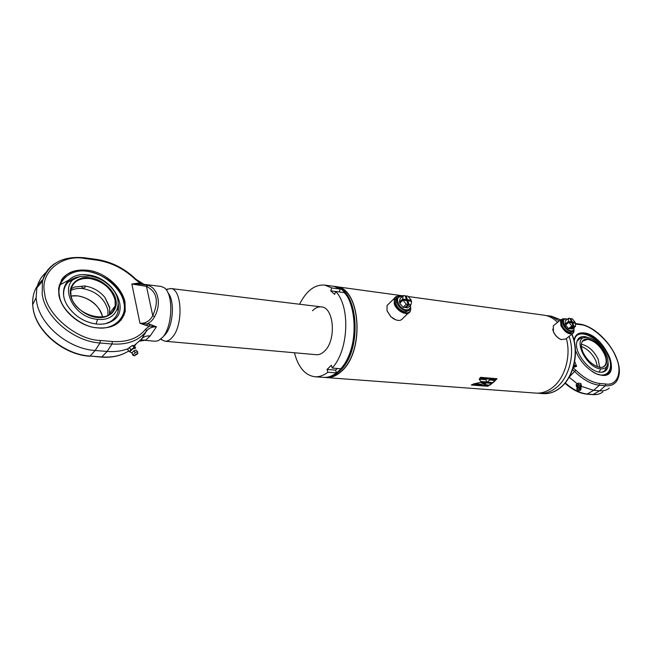 <?xml version="1.0" encoding="UTF-8"?>
<svg xmlns="http://www.w3.org/2000/svg" width="652" height="652" viewBox="0 0 652 652"><rect width="100%" height="100%" fill="white"/><g stroke="black" fill="none" stroke-linecap="round" stroke-linejoin="round"><path stroke-width="0.98" d="M336.505 286.921C360.572 288.591 364.786 351.273 341.518 371.029C336.807 375.43 331.95 377.557 326.937 377.426M566.36 338.567C571.356 356.106 564.73 378.641 552.057 387.883C546.841 391.77 541.396 393.506 535.724 393.091L326.465 377.598M299.57 304.239C306.416 290.702 314.818 284.321 324.761 285.095L333.205 286.252C357.606 287.222 362.194 350.898 338.632 370.972C333.653 375.625 328.526 377.752 323.262 377.361C327.703 377.712 332.088 376.22 336.416 372.887L327.866 372.227C323.547 375.576 319.178 377.076 314.761 376.734C305.014 375.25 298.241 367.255 294.435 352.765M333.848 286.342L334.174 286.383C358.592 287.361 363.18 350.988 339.61 371.053C334.631 375.699 329.505 377.826 324.24 377.435L323.547 377.386M480.076 384.493L486.286 382.936L480.263 382.463L473.36 383.971L480.076 384.493L485.308 382.863M492.178 383.4L486.359 382.944L483.768 384.778L489.579 385.226L492.178 383.4M488.739 385.723L472.325 384.46L471.323 385.014L487.737 386.269L488.739 385.723M334.973 286.53L336.106 286.652C360.548 287.63 365.161 351.175 341.575 371.208C336.587 375.845 331.46 377.973 326.179 377.581L325.356 377.492M543.874 315.16L544.224 315.209C549.171 315.959 553.621 318.339 557.574 322.341M497.011 378.706L480.573 377.337L479.717 378.331L496.156 379.684L497.011 378.706M495.414 380.466L489.603 379.994L487.158 382.292L492.969 382.757L495.414 380.466M487.077 382.284L485.895 379.692L479.179 379.146L481.046 381.803L487.077 382.284M474.558 383.735L479.986 384.158M486.164 380.279L485.895 379.692M479.244 379.146L481.046 381.803M480.923 381.493L486.93 381.974M484.224 384.484L489.579 385.226M491.706 383.368L489.489 384.9M487.476 382.015L492.969 382.757M495.023 380.434L492.847 382.447M471.869 384.721L487.737 386.269M488.144 385.682L487.663 385.935M479.945 378.078L496.156 379.684M496.645 378.673L496.009 379.399M395.552 319.765L390.727 316.603L387.117 311.012M408.364 313.082L402.96 318.2C401.029 321.02 397.826 321.167 393.343 318.616L390.784 316.57L387.027 310.751L387.068 305.47L389 303.596M410.776 307.988L410.255 311.297C407.916 316.725 396.522 311.403 394.264 303.75L394.273 298.453C395.251 296.644 396.986 295.902 399.48 296.212M410.719 308.241C411.396 316.611 397.484 312.618 394.802 303.563C393.596 298.828 395.071 296.391 399.228 296.261M561.421 339.684L560.842 339.48C557.566 337.997 555.088 335.421 553.401 331.77L552.709 329.13M572.358 333.8L565.887 338.942L561.127 339.578C557.721 338.029 555.145 335.356 553.393 331.55L553.32 325.813L554.363 324.957M574.07 330.482L573.377 332.993C569.277 335.226 565.097 332.74 560.834 325.519L560.728 319.765L564.371 318.763M574.029 330.564C574.045 336.652 564.062 332.618 561.315 325.356C559.815 320.89 560.802 318.698 564.282 318.779M569.114 336.375C575.447 354.101 569.009 378.494 555.618 388.16C550.402 392.039 544.958 393.775 539.285 393.352L537.664 393.156M545.806 315.503L552.888 317.116L559.196 321.02M581.144 388.91L580.516 387.06L579.375 386.497L577.354 387.076M577.036 387.5L576.621 386.163L579.514 385.006L581.315 386.864L580.875 387.532M577.232 389.806L576.759 388.877L579.465 387.492L581.005 389.44L580.427 390.108M576.555 386.449L579.514 384.835L581.348 386.489M578.585 390.776L577.493 390.108L579.31 388.788L580.125 390.458L578.585 390.776M580.867 385.063L581.649 386.84L580.867 383.572L578.169 383.115L576.262 384.435L576.262 385.927L578.169 384.607L580.867 385.063L580.867 383.572M578.169 383.115L578.169 384.607M581.649 386.84L581.193 387.158M576.555 386.595L576.262 385.927M576.979 341.257L580.133 338.298L581.804 337.866M607.892 361.135C608.87 367.288 607.167 370.947 602.766 372.105L600.101 372.219C589.587 371.795 574.738 353.27 576.612 342.993C577.387 338.29 580.166 336.163 584.95 336.603L589.457 337.923M592.334 371.567C605.578 380.801 615.097 370.466 608.226 355.992C600.745 337.646 575.724 325.291 574.241 341.265M606.409 367.541C605.659 370.132 604.037 371.697 601.535 372.251M587.387 337.475C596.173 338.168 608.332 352.634 607.917 361.958C607.713 366.791 605.333 369.097 600.769 368.869C586.164 368.168 571.657 337.043 585.846 337.41L587.387 337.475M582.709 351.795C579.864 343.237 581.608 338.901 587.949 338.787C595.015 340.548 600.745 345.715 605.129 354.289C608.104 362.765 606.458 367.174 600.19 367.516C593.002 365.837 587.175 360.597 582.709 351.795M597.444 366.75L595.952 361.012C592.489 353.767 587.631 348.918 581.372 346.465M599.628 367.288L598.194 359.317C593.988 350.882 588.422 345.87 581.486 344.272L581.38 344.264M574.07 340.531L575.928 335.886C577.762 333.685 580.419 332.789 583.915 333.196C594.274 335.658 602.627 343.197 608.968 355.796C612.065 363.303 612.106 368.975 609.098 372.814C607.379 374.704 604.95 375.519 601.812 375.259L597.851 374.354M574.037 340.409C574.999 334.875 578.308 332.381 583.98 332.927C604.38 334.443 623.442 377.981 602.024 375.332L596.547 373.84C586.939 369.048 579.913 361.224 575.463 350.36L575.439 350.303M577.24 383.759L569.123 377.182M609.31 388.127C606.833 390.206 603.597 391.102 599.62 390.809L593.654 390.336L581.649 386.449M573.678 366.041L576.629 366.334L573.988 364.827M573.312 367.32L573.475 366.758M572.586 369.554L574.575 371.436L575.806 370.132L573.149 367.867M564.934 383.221C572.513 389.831 579.84 393.482 586.914 394.167L593.654 390.336L599.392 385.242C591.405 384.362 583.132 379.757 574.575 371.436L569.172 377.141M166.064 289.643L170.62 288.502C182.071 288.657 183.522 325.095 172.373 337.206C169.919 340.108 167.417 341.444 164.866 341.224L160.791 339.17M130.123 351.925L129.283 351.681L127.662 349.496L129.316 347.492L132.478 345.487L133.97 345.487L135.583 347.663L135.298 348.005M137.523 351.542L135.812 350.059L133.896 350.792L131.851 353.034M132.861 355.169L135.249 352.447L137.645 351.819M129.887 351.664L132.706 348.926L135.355 348.184M129.707 351.42L132.527 348.681L135.168 347.923M136.17 353.987L137.808 353.653L134.385 355.853L136.17 353.987M129.283 351.681L130.938 349.684L129.316 347.492M130.938 349.684L134.1 347.671L132.478 345.487M134.1 347.671L135.583 347.663M123.823 302.667C121.981 288.934 102.804 272.528 87.075 271.33C71.076 268.404 56.023 281.02 59.43 295.584C60.783 309.887 81.427 327.304 97.547 327.858C114.051 330.214 127.637 316.587 123.823 302.667M68.338 280.327L59.202 285.266M63.676 295.495C63.293 290.27 64.719 285.894 67.963 282.389C70.701 279.537 74.287 277.711 78.721 276.904M87.743 274.908C113.595 277.084 131.541 311.297 111.59 321.379C107.45 323.685 102.543 324.582 96.855 324.085C84.996 322.512 75.469 316.782 68.281 306.921C56.3 290.034 68.191 271.754 87.743 274.908M118.248 303.628C119.455 311.656 116.773 317.695 110.196 321.754L105.681 323.612M118.142 311.208L117.613 308.926M71.109 288.844L74.556 287.01L84.548 285.959C92.731 287.157 99.528 290.988 104.948 297.459L109.723 307.369L109.479 314.623M97.613 319.301C71.655 317.85 56.952 281.509 79.813 276.562L89.544 275.943C98.012 277.198 105.249 281.061 111.272 287.54C124.939 301.835 117.026 321.762 97.613 319.301L96.064 324.003M70.628 294.834C68.175 284.688 78.59 275.731 89.878 277.744C100.954 278.534 114.573 290.173 115.836 299.863C118.477 309.7 108.794 319.154 97.262 317.426C85.982 316.945 71.638 304.818 70.628 294.834M70.799 290.523C74.222 288.714 78.199 288.054 82.747 288.551C96.04 291.183 104.41 298.298 107.857 309.904L107.979 315.47M85.306 287.01C83.537 288.42 82.339 288.363 81.712 286.815L81.818 286.603C83.692 285.731 84.89 285.804 85.412 286.807L85.306 287.01M114.516 306.79L114.785 307.711M143.13 340.189L155.152 341.249L158.273 340.743L162.837 337.076C172.829 326.016 173.571 293.31 164.059 287.671L161.134 286.448L143.318 284.264L131.859 284.036L138.028 283.09L140.604 283.408L135.339 279.447C124.222 268.82 111.378 262.373 96.806 260.124L85.167 258.575C62.217 253.824 39.462 272.096 44.67 293.384C45.999 314.166 77.058 340.271 100.359 340.466L99.968 342.993L111.981 344.012C127.507 344.941 139.015 340.629 146.496 331.086C148.786 328.16 152.103 326.725 156.439 326.799L150.196 335.919L145.689 340.165L144.41 340.124M58.876 294.948L58.615 288.632C61.867 273.913 72.633 267.923 90.905 270.678C107.189 274.199 122.258 288.168 125.054 302.259L125.208 311.306C121.362 324.777 110.465 330.091 92.527 327.231C76.251 323.506 61.149 309.048 58.876 294.948M138.151 283.824L147.865 285.291C158.126 288.062 161.737 304.134 154.597 316.619L152.747 315.682C149.781 321.069 145.518 323.596 139.968 323.253L147.083 323.93C150.367 322.398 152.87 319.961 154.597 316.619M146.977 325.723L147.083 323.93L149.707 324.191L156.439 326.799L146.977 325.723L139.968 323.253L131.859 284.036L146.472 286.358L147.865 285.291M163.945 335.902L165.429 334.346C173.334 325.503 174.883 300.246 168.012 292.911M46.276 272.234C41.475 276.399 38.321 281.623 36.838 287.923L36.121 297.654L36.496 301.004C39.527 324.761 68.46 348.999 95.159 350.491L107.132 351.452C115.054 352.039 122.168 351.061 128.477 348.518M100.359 340.466L112.38 341.501C127.344 342.398 138.46 338.258 145.714 329.089L149.601 325.984L149.707 324.191M145.714 329.089L146.496 331.086L141.557 339.016C143.587 336.66 146.464 335.625 150.196 335.919M135.339 279.447L135.901 279.243L143.978 284.345M140.873 284.019L140.604 283.408L143.44 284.28M138.485 283.848L138.028 283.09M148.623 335.861L149.178 336.823M144.165 340.108L140.808 339.912L145.689 340.165L139.683 341.118M134.084 345.633L141.557 339.016M152.747 315.682C159.088 301.411 157.002 291.631 146.472 286.358L152.747 315.682M140.53 340.214L144.752 340.124L139.707 341.094M316.179 354.704C319.024 354.949 321.778 353.783 324.443 351.192C336.554 340.417 334.134 307.345 321.395 306.905C318.298 306.554 315.34 307.834 312.528 310.727M324.761 285.095L331.77 287.948L340.246 289.097L339.179 291.949M334.174 286.383L340.246 289.097M331.77 287.948L330.694 290.833L334.631 294.378L335.715 291.485L330.694 290.833M344.215 292.618L335.715 291.485C350.564 306.505 348.633 350.523 332.194 368.054L340.76 368.747C357.255 351.33 359.146 307.581 344.215 292.618M332.194 368.054L331.363 365.259L327.043 369.44L327.866 372.227M337.32 368.462L335.601 370.116L327.043 369.44M335.601 370.116L336.416 372.887M402.064 296.774L401.681 296.709C393.71 295.283 398.388 309.162 406.172 309.863C409.22 310.026 410.605 308.535 410.328 305.397M410.613 305.128L410.393 309.113L406.131 310.971C399.089 308.437 395.951 304.158 396.734 298.135L401.094 296.22L402.341 296.497M396.946 297.76L395.682 299.154C394.9 305.177 398.03 309.447 405.071 311.982L409.13 310.466M407.101 301.452L407.81 300.776L411.656 301.289L410.939 304.818L407.712 307.891L405.894 307.654L405.617 306.847M408.136 304.451L404.908 307.532L403.083 307.296L399.741 303.221L402.96 300.124L406.824 300.645L408.136 304.451L406.302 304.207L402.96 300.124M400.678 302.324L399.383 302.153L400.132 298.64L403.335 295.543L405.161 295.788L406.457 299.578L405.536 300.466M410.939 304.818L409.122 304.582L405.894 307.654M409.122 304.582L407.81 300.776M403.083 307.296L406.302 304.207M405.438 296.611L406.147 295.926L407.965 296.179L411.29 300.23L410.361 301.118M406.522 300.605L407.451 299.708L406.147 295.926M411.29 300.23L407.451 299.708M399.383 302.153L402.594 299.056L403.335 295.543M406.457 299.578L402.594 299.056M567.207 319.39L566.278 319.17C560.06 318.029 565.194 330.377 571.193 330.882C573.263 331.012 574.2 329.92 574.004 327.606M574.184 327.459L573.784 330.955L571.168 331.86C564.771 329.081 562.04 325.014 562.969 319.659L565.659 318.722L567.387 319.252M562.782 319.806L561.894 320.531C560.956 325.886 563.687 329.953 570.076 332.732L572.912 331.648M572.073 323.31L572.611 322.879L575.586 323.278L575.447 326.448L572.138 329.097L570.508 328.38M573.271 326.163L569.962 328.812L568.544 328.632L565.545 325.038L568.846 322.373L571.845 322.773L573.271 326.163L571.853 325.976L568.846 322.373M566.506 324.264L565.154 324.093L565.317 320.931L568.609 318.257L570.019 318.453L571.445 321.827L570.492 322.593M575.447 326.448L574.037 326.261L570.728 328.91M574.037 326.261L572.611 322.879M568.544 328.632L571.853 325.976M570.247 318.999L572.195 318.755L575.186 322.332L574.233 323.099M571.258 322.699L572.212 321.933L570.785 318.559M575.186 322.332L572.212 321.933M565.154 324.093L568.446 321.42L568.609 318.257M571.445 321.827L568.446 321.42M571.796 334.248C579.579 351.99 573.41 378.347 559.269 388.453C554.053 392.317 548.609 394.044 542.929 393.621C548.739 394.036 554.257 392.3 559.489 388.421M551.03 316.147L560.638 319.839M579.375 386.497L579.465 387.492M607.623 374.069L608.332 373.384C611.494 369.366 611.519 363.604 608.397 356.106M577.256 334.72L576.702 335.063M599.09 372.072L600.769 368.869M582.807 351.835C580.916 347.035 580.842 343.449 582.578 341.094L587.819 339.325C594.763 340.955 600.353 346 604.608 354.46C606.645 359.431 606.678 363.188 604.714 365.723L603.426 366.758M586.914 394.167L592.88 394.623C596.906 394.908 600.247 393.987 602.896 391.844C600.451 393.889 597.281 394.77 593.377 394.501L587.411 394.044C580.361 393.368 572.969 389.643 565.235 382.854M592.88 394.623L599.62 390.809L605.358 385.748C610.394 386.106 614.135 384.607 616.596 381.241C620.525 375.12 620.305 366.913 615.944 356.636M575.553 324.036L580.476 324.696C591.397 325.087 610.231 342.137 615.61 356.416C622.839 370.849 617.786 386.163 605.708 383.987L599.742 383.474C592.032 382.594 584.053 378.144 575.806 370.132M599.742 383.474L599.392 385.242L605.358 385.748L605.708 383.987M573.597 367.345L576.629 366.334L574.673 361.607M615.895 356.538C609.131 340.662 592.521 325.601 579.783 324.109L580.476 324.696M133.896 350.792L135.249 352.447M65.396 275.894L61.484 279.928M121.19 320.091L124.45 312.308L124.361 303.139M102.617 317.084L102.6 317.011C99.202 305.454 90.889 298.404 77.661 295.845L71.158 296.008M70.905 294.932L70.783 290.686C72.568 281.811 78.884 277.76 89.74 278.51C103.122 281.24 111.573 288.445 115.094 300.116L115.217 305.853C113.285 313.93 107.197 317.728 96.944 317.255M55.11 263.392C48.501 267.679 44.279 273.653 42.453 281.305L42.168 294.15C45.224 317.483 73.717 341.403 99.968 342.993L95.159 350.491L90.082 356.041C64.059 354.68 35.95 331.159 33.04 307.988L32.673 304.72C32.192 294.296 35.599 285.935 42.91 279.61M128.721 350.931C121.443 355.642 112.535 357.646 102.005 356.954L90.082 356.041L101.606 357.141C111.378 357.809 119.829 356.098 126.961 352.015M112.38 341.501L111.981 344.012L107.132 351.452L101.606 357.141M85.167 258.575L84.687 257.809C62.486 255.665 48.403 263.498 42.453 281.305L36.838 287.923M96.806 260.124L96.317 259.366C111.28 261.656 124.45 268.265 135.844 279.186M124.027 315.34L123.88 314.623M135.909 344.386L134.434 346.114M336.106 286.652L403.034 295.837M405.283 296.147L405.837 296.22M408.274 296.554L544.224 315.209M394.273 298.453L387.068 305.47M560.728 319.765L553.32 325.813M539.587 393.376L542.929 393.621M547.761 315.698L551.38 316.196L560.671 319.814M571.951 334.126C579.84 351.795 573.825 378.078 559.603 388.331M577.827 386.709L576.759 388.877M577.493 390.108L576.881 389.374M576.67 335.095C584.404 329.073 602.342 341.371 608.373 356.049M601.584 372.251L602.766 372.105M604.844 370.442L605.626 369.097M606.466 367.296L606.914 366.139M599.596 367.28L599.71 366.416M580.345 338.217L585.846 337.41M582.823 351.868C587.02 362.708 600.94 371.167 604.714 365.723L603.149 366.897M575.577 323.539L579.783 324.109M161.101 338.901L161.892 340.083M165.005 341.232L316.334 354.712M170.62 288.502L321.395 306.905M166.341 290.01L167.474 288.926M129.976 351.868L131.761 352.919M137.768 353.343L137.58 351.982M131.867 352.593L132.674 355.014M134.385 355.853L132.723 355.104M124.312 302.878C120.237 276.252 74.255 259.048 61.215 280.384M110.196 321.754L111.59 321.379M102.568 317.076L102.568 317.084C100.636 304.94 83.88 293.563 71.174 296.073M109.463 314.631L109.683 308.111L104.948 297.459M79.813 276.562L68.541 281.803M70.954 294.981L70.783 290.686M109.829 313.099L115.217 305.853C113.619 325.731 73.782 316.733 70.986 295.152M85.331 286.35L85.412 286.807M36.121 297.654L32.673 304.72L33.016 308.046C35.803 331.518 63.774 354.859 89.699 356.236M84.687 257.809L96.317 259.366M315.038 376.758L323.262 377.361M395.682 299.154L396.734 298.135M561.894 320.531L562.969 319.659"/></g></svg>
